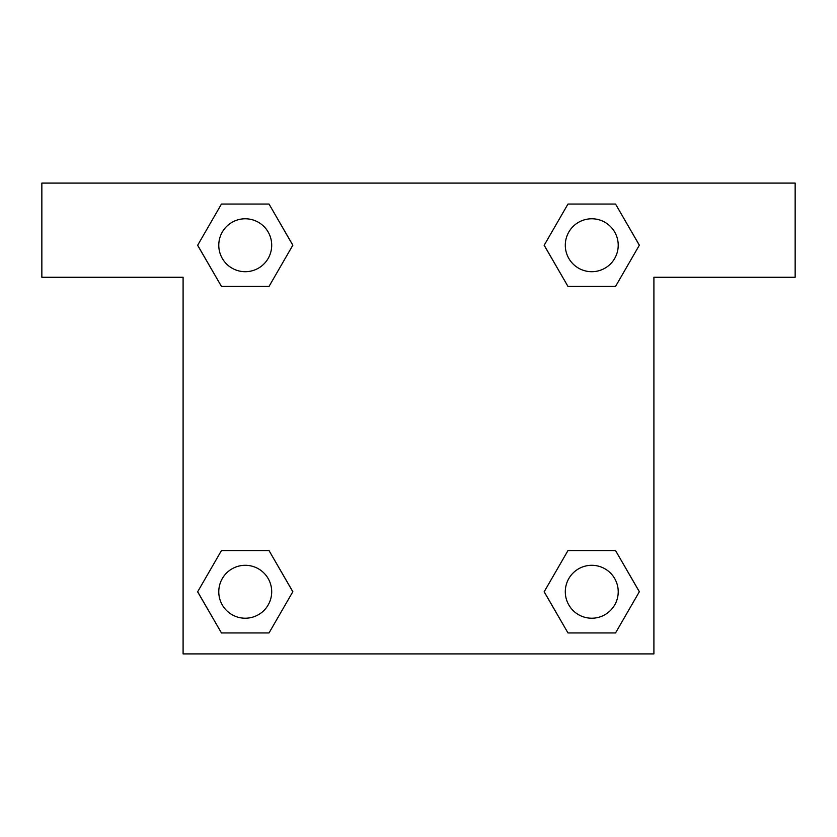 <?xml version="1.0" encoding="UTF-8"?>
<svg xmlns="http://www.w3.org/2000/svg" width="837" height="837" viewBox="0 0 837 837"><rect width="100%" height="100%" fill="white"/><g stroke="black" fill="none" stroke-linecap="round" stroke-linejoin="round"><path stroke-width="1.26" d="M584.174 286.432L615.54 286.432L567.978 286.432L544.186 245.241L567.978 204.05L615.54 204.05L639.332 245.241L615.54 286.432L567.978 286.432L584.174 286.432L567.978 286.432L544.134 245.272M221.46 286.432L269.022 286.432L221.46 286.432L197.668 245.241L221.46 204.05L269.022 204.05L292.814 245.241L269.022 286.432L221.46 286.432L197.616 245.272M252.826 550.568L221.46 550.568L269.022 550.568L292.814 591.759L269.022 632.95L221.46 632.95L197.668 591.759L221.46 550.568L269.022 550.568L252.826 550.568L269.022 550.568L292.866 591.728M615.54 550.568L567.978 550.568L615.54 550.568L639.332 591.759L615.54 632.95L567.978 632.95L544.186 591.759L567.978 550.568L615.54 550.568L639.384 591.728M795.15 183.094L41.85 183.094L41.85 277.256L183.094 277.256L183.094 653.906L653.906 653.906L653.906 277.256L795.15 277.256L795.15 183.094M269.022 204.05L221.46 204.05L269.022 204.05L292.866 245.21M221.46 632.95L269.022 632.95L221.46 632.95L197.616 591.79M567.978 632.95L615.54 632.95L567.978 632.95L544.134 591.79M615.54 204.05L567.978 204.05L615.54 204.05L639.384 245.21M618.219 591.759A26.46 26.46 0 0 0 578.524 568.846A26.46 26.46 0 0 0 578.524 614.672A26.46 26.46 0 0 0 618.219 591.759M271.701 591.759A26.46 26.46 0 0 0 232.006 568.846A26.46 26.46 0 0 0 232.006 614.672A26.46 26.46 0 0 0 271.701 591.759M618.219 245.241A26.46 26.46 0 0 0 578.524 222.328A26.46 26.46 0 0 0 578.524 268.154A26.46 26.46 0 0 0 618.219 245.241M271.701 245.241A26.46 26.46 0 0 0 232.006 222.328A26.46 26.46 0 0 0 232.006 268.154A26.46 26.46 0 0 0 271.701 245.241M567.978 550.568L584.174 550.568M269.022 286.432L252.826 286.432"/></g></svg>
